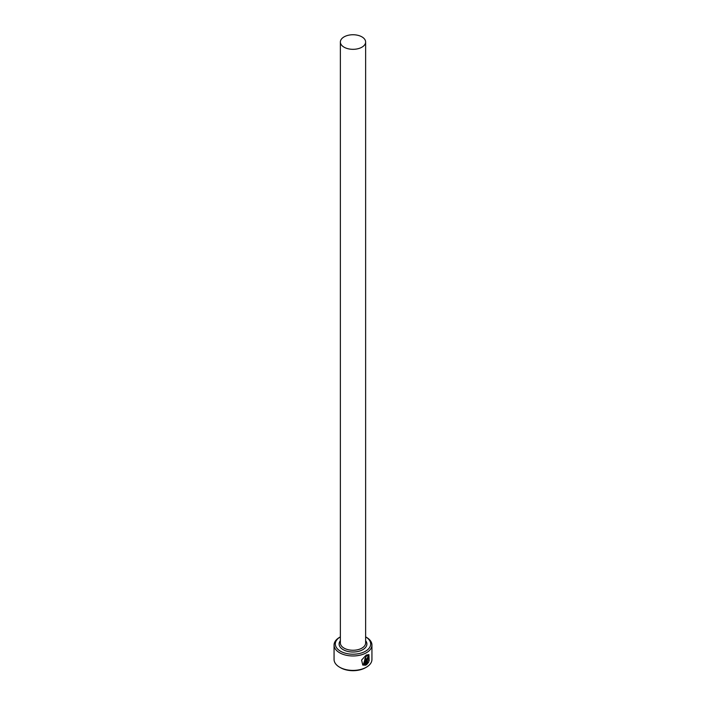 <?xml version="1.0" encoding="UTF-8"?>
<svg xmlns="http://www.w3.org/2000/svg" width="706" height="706" viewBox="0 0 706 706"><rect width="100%" height="100%" fill="white"/><g stroke="black" fill="none" stroke-linecap="round" stroke-linejoin="round"><path stroke-width="1.06" d="M363.519 664.081L366.017 655.971L368.435 655.724L366.202 656.077L363.519 664.081L364.834 664.399L364.834 658.751A18.938 10.934 0 0 0 365.752 658.292L365.752 665.202L362.778 665.061L361.587 660.039L366.202 655.089L368.929 654.612L369.15 661.037L368.664 660.763L368.435 655.724M362.69 665.008L365.752 665.202M367.438 662.934L368.161 661.866L368.673 662.166L366.626 664.708L366.626 659.289L367.826 657.012L368.903 657.639A18.938 10.934 180 0 1 368.197 658.221L367.438 658.769L367.261 662.837L367.261 658.672L368.02 658.116M340.504 651.223A17.676 10.202 0 0 0 365.434 651.259A17.676 10.202 0 0 0 365.629 636.865L366.388 637.306A18.938 10.934 180 0 1 371.938 645.037A18.938 10.934 180 0 1 360.245 655.133A18.938 10.934 180 0 1 339.612 652.768A18.938 10.934 180 0 1 334.062 645.037A18.938 10.934 180 0 1 339.612 637.306L340.371 636.865A17.676 10.202 0 0 0 340.504 651.223M366.388 667.196L365.496 667.708A17.676 10.202 180 0 1 340.504 667.708L339.612 667.196A18.938 10.934 0 0 0 366.388 667.196A18.938 10.934 0 0 0 371.938 659.466L371.938 645.037M344.069 47.187A12.629 7.289 0 0 0 357.827 48.767A12.629 7.289 0 0 0 365.629 42.033A12.629 7.289 0 0 0 361.931 36.88A12.629 7.289 0 0 0 348.173 35.3A12.629 7.289 0 0 0 340.371 42.033A12.629 7.289 0 0 0 344.069 47.187M367.826 657.012L368.726 657.533A18.938 10.934 0 0 1 368.153 658.018M334.062 645.037L334.062 659.466A18.938 10.934 0 0 0 339.612 667.196L340.504 667.708M366.449 664.611L368.497 662.06L367.985 661.769M368.964 660.931L368.867 654.586M365.576 665.096L365.576 658.389M365.629 42.033L365.629 642.972A12.629 7.289 180 0 1 357.827 649.705A12.629 7.289 180 0 1 344.069 648.126A12.629 7.289 180 0 1 340.371 642.972L340.371 42.033M365.629 640.66A13.891 8.013 180 0 1 360.925 650.588A13.891 8.013 180 0 1 343.178 649.67A13.891 8.013 180 0 1 340.371 640.66M365.629 636.865L366.388 637.306"/></g></svg>
